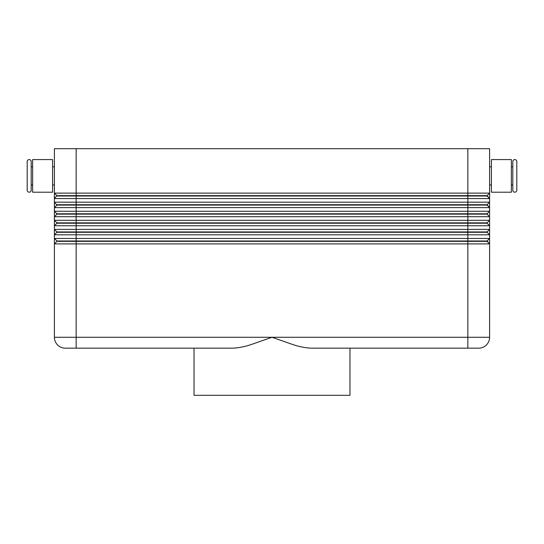 <?xml version="1.0" encoding="UTF-8"?>
<svg xmlns="http://www.w3.org/2000/svg" width="544" height="544" viewBox="0 0 544 544"><rect width="100%" height="100%" fill="white"/><g stroke="black" fill="none" stroke-linecap="round" stroke-linejoin="round"><path stroke-width="0.82" d="M29.192 159.576A1.992 1.992 0 0 1 31.192 161.568L31.192 190.216A1.992 1.992 0 0 1 29.192 192.216A1.992 1.992 0 0 1 27.2 190.216L27.2 161.568A1.992 1.992 0 0 1 29.192 159.576M514.808 192.216A1.992 1.992 0 0 0 516.8 190.216L516.8 161.568A1.992 1.992 0 0 0 514.808 159.576A1.992 1.992 0 0 0 512.808 161.568L512.808 190.216A1.992 1.992 0 0 0 514.808 192.216M56.936 196.024L487.064 196.024L489.6 198.56L489.6 193.12L487.064 195.656L56.936 195.656L54.4 198.56L489.6 198.56L487.064 195.656M56.936 213.792L56.936 214.152L467.84 214.152L467.84 211.256L54.4 211.256L56.936 213.792L487.064 213.792L489.6 211.256L467.84 211.256L467.84 193.12L489.6 193.12L489.6 148.696L467.84 148.696L467.84 193.12L54.4 193.12L54.4 202.184L56.936 205.088L487.064 205.088L489.6 207.624L489.6 202.184L54.4 202.184L54.4 207.624L489.6 207.624L487.064 204.728L56.936 204.728M56.936 214.152L54.4 216.696L76.16 216.696L76.16 148.696L54.4 148.696L54.4 193.12L56.936 195.656M56.936 223.224L54.4 225.76L489.6 225.76L489.6 220.32L487.064 222.856L56.936 222.856L56.936 223.224L487.064 223.224L489.6 225.76L489.6 229.384L487.064 231.928L56.936 231.928L56.936 232.288L467.84 232.288L467.84 234.824L489.6 234.824L489.6 238.456L54.4 238.456L54.4 243.896L489.6 243.896L489.6 229.384L54.4 229.384L54.4 234.824L467.84 234.824L467.84 240.992L56.936 240.992L54.4 238.456L54.4 234.824L54.4 238.456M487.064 231.928L487.064 232.288L467.84 232.288L467.84 214.152L487.064 214.152L489.6 216.696L489.6 220.32L76.16 220.32L76.16 216.696L489.6 216.696L489.6 207.624M56.936 240.992L56.936 241.352L76.16 241.352L76.16 220.32L54.4 220.32L54.4 229.384L56.936 231.928M56.936 205.088L54.4 207.624L54.4 220.32L56.936 222.856M487.064 204.728L489.6 202.184L489.6 198.56M56.936 232.288L54.4 234.824M56.936 241.352L54.4 243.896L54.4 337.28A10.88 10.88 0 0 0 57.589 344.971A10.88 10.88 0 0 1 54.4 337.28L76.16 337.28L76.16 241.352L487.064 241.352L489.6 243.896L487.064 240.992L467.84 240.992L467.84 348.16L349.976 348.16L349.976 395.304L194.024 395.304L194.024 348.16M487.064 240.992L489.6 238.456M54.4 184.96L52.584 184.96M52.584 166.824L54.4 166.824M32.64 184.96L31.192 184.96M31.192 166.824L32.64 166.824M52.584 192.216L52.584 159.576L32.64 159.576L32.64 192.216L52.584 192.216M489.6 184.96L491.416 184.96M491.416 166.824L489.6 166.824M511.36 184.96L512.808 184.96M512.808 166.824L511.36 166.824M491.416 175.896L491.416 159.576L511.36 159.576L511.36 192.216L491.416 192.216L491.416 175.896M65.28 348.16A10.88 10.88 0 0 1 57.589 344.971A10.88 10.88 0 0 0 65.28 348.16L232.274 348.16C237.762 348.017 243.651 346.95 249.934 344.971L272 337.28L294.066 344.971C300.349 346.95 306.238 348.017 311.726 348.16L478.72 348.16A10.88 10.88 0 0 0 486.411 344.971A10.88 10.88 0 0 1 478.72 348.16M249.934 344.971C243.651 346.95 237.762 348.017 232.274 348.16M76.16 348.16L76.16 337.28L489.6 337.28A10.88 10.88 0 0 1 486.411 344.971A10.88 10.88 0 0 0 489.6 337.28L489.6 243.896M487.064 232.288L489.6 234.824M487.064 222.856L487.064 223.224M487.064 213.792L487.064 214.152M76.16 148.696L467.84 148.696"/></g></svg>

